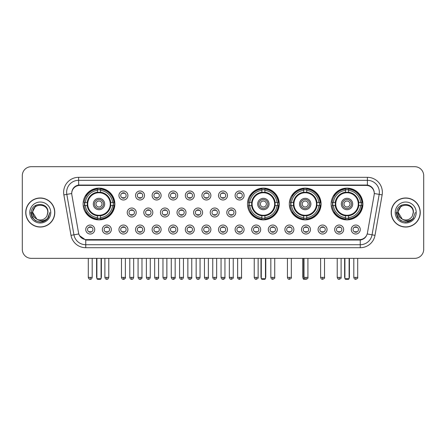 <?xml version="1.0" encoding="UTF-8"?>
<svg xmlns="http://www.w3.org/2000/svg" width="446" height="446" viewBox="0 0 446 446"><rect width="100%" height="100%" fill="white"/><g stroke="black" fill="none" stroke-linecap="round" stroke-linejoin="round"><path stroke-width="0.67" d="M247.502 204.006A15.878 15.878 0 0 0 263.38 219.884A15.878 15.878 0 0 0 279.257 204.006A15.878 15.878 0 0 0 263.38 188.134A15.878 15.878 0 0 0 247.502 204.006M289.32 204.006A15.878 15.878 0 0 0 305.198 219.884A15.878 15.878 0 0 0 321.075 204.006A15.878 15.878 0 0 0 305.198 188.134A15.878 15.878 0 0 0 289.32 204.006M331.138 204.006A15.878 15.878 0 0 0 347.016 219.884A15.878 15.878 0 0 0 362.893 204.006A15.878 15.878 0 0 0 347.016 188.134A15.878 15.878 0 0 0 331.138 204.006M83.107 204.006A15.878 15.878 0 0 0 98.984 219.884A15.878 15.878 0 0 0 114.862 204.006A15.878 15.878 0 0 0 98.984 188.134A15.878 15.878 0 0 0 83.107 204.006M111.327 229.528A4.493 4.493 0 0 1 106.834 234.022A4.493 4.493 0 0 1 102.34 229.528A4.493 4.493 0 0 1 106.834 225.035A4.493 4.493 0 0 1 111.327 229.528M104.135 229.528A2.698 2.698 0 0 0 106.834 232.227A2.698 2.698 0 0 0 109.532 229.528A2.698 2.698 0 0 0 106.834 226.836A2.698 2.698 0 0 0 104.135 229.528M127.924 229.528A4.493 4.493 0 0 1 123.431 234.022A4.493 4.493 0 0 1 118.937 229.528A4.493 4.493 0 0 1 123.431 225.035A4.493 4.493 0 0 1 127.924 229.528M120.732 229.528A2.698 2.698 0 0 0 123.431 232.227A2.698 2.698 0 0 0 126.123 229.528A2.698 2.698 0 0 0 123.431 226.836A2.698 2.698 0 0 0 120.732 229.528M144.515 229.528A4.493 4.493 0 0 1 140.022 234.022A4.493 4.493 0 0 1 135.528 229.528A4.493 4.493 0 0 1 140.022 225.035A4.493 4.493 0 0 1 144.515 229.528M137.329 229.528A2.698 2.698 0 0 0 140.022 232.227A2.698 2.698 0 0 0 142.72 229.528A2.698 2.698 0 0 0 140.022 226.836A2.698 2.698 0 0 0 137.329 229.528M161.112 229.528A4.493 4.493 0 0 1 156.618 234.022A4.493 4.493 0 0 1 152.125 229.528A4.493 4.493 0 0 1 156.618 225.035A4.493 4.493 0 0 1 161.112 229.528M153.926 229.528A2.698 2.698 0 0 0 156.618 232.227A2.698 2.698 0 0 0 159.317 229.528A2.698 2.698 0 0 0 156.618 226.836A2.698 2.698 0 0 0 153.926 229.528M177.709 229.528A4.493 4.493 0 0 1 173.215 234.022A4.493 4.493 0 0 1 168.722 229.528A4.493 4.493 0 0 1 173.215 225.035A4.493 4.493 0 0 1 177.709 229.528M170.517 229.528A2.698 2.698 0 0 0 173.215 232.227A2.698 2.698 0 0 0 175.908 229.528A2.698 2.698 0 0 0 173.215 226.836A2.698 2.698 0 0 0 170.517 229.528M194.305 229.528A4.493 4.493 0 0 1 189.812 234.022A4.493 4.493 0 0 1 185.319 229.528A4.493 4.493 0 0 1 189.812 225.035A4.493 4.493 0 0 1 194.305 229.528M187.114 229.528A2.698 2.698 0 0 0 189.812 232.227A2.698 2.698 0 0 0 192.505 229.528A2.698 2.698 0 0 0 189.812 226.836A2.698 2.698 0 0 0 187.114 229.528M210.897 229.528A4.493 4.493 0 0 1 206.403 234.022A4.493 4.493 0 0 1 201.91 229.528A4.493 4.493 0 0 1 206.403 225.035A4.493 4.493 0 0 1 210.897 229.528M203.71 229.528A2.698 2.698 0 0 0 206.403 232.227A2.698 2.698 0 0 0 209.102 229.528A2.698 2.698 0 0 0 206.403 226.836A2.698 2.698 0 0 0 203.71 229.528M227.493 229.528A4.493 4.493 0 0 1 223 234.022A4.493 4.493 0 0 1 218.507 229.528A4.493 4.493 0 0 1 223 225.035A4.493 4.493 0 0 1 227.493 229.528M220.302 229.528A2.698 2.698 0 0 0 223 232.227A2.698 2.698 0 0 0 225.698 229.528A2.698 2.698 0 0 0 223 226.836A2.698 2.698 0 0 0 220.302 229.528M244.09 229.528A4.493 4.493 0 0 1 239.597 234.022A4.493 4.493 0 0 1 235.103 229.528A4.493 4.493 0 0 1 239.597 225.035A4.493 4.493 0 0 1 244.09 229.528M236.898 229.528A2.698 2.698 0 0 0 239.597 232.227A2.698 2.698 0 0 0 242.29 229.528A2.698 2.698 0 0 0 239.597 226.836A2.698 2.698 0 0 0 236.898 229.528M260.681 229.528A4.493 4.493 0 0 1 256.188 234.022A4.493 4.493 0 0 1 251.695 229.528A4.493 4.493 0 0 1 256.188 225.035A4.493 4.493 0 0 1 260.681 229.528M253.495 229.528A2.698 2.698 0 0 0 256.188 232.227A2.698 2.698 0 0 0 258.886 229.528A2.698 2.698 0 0 0 256.188 226.836A2.698 2.698 0 0 0 253.495 229.528M277.278 229.528A4.493 4.493 0 0 1 272.785 234.022A4.493 4.493 0 0 1 268.291 229.528A4.493 4.493 0 0 1 272.785 225.035A4.493 4.493 0 0 1 277.278 229.528M270.092 229.528A2.698 2.698 0 0 0 272.785 232.227A2.698 2.698 0 0 0 275.483 229.528A2.698 2.698 0 0 0 272.785 226.836A2.698 2.698 0 0 0 270.092 229.528M293.875 229.528A4.493 4.493 0 0 1 289.382 234.022A4.493 4.493 0 0 1 284.888 229.528A4.493 4.493 0 0 1 289.382 225.035A4.493 4.493 0 0 1 293.875 229.528M286.683 229.528A2.698 2.698 0 0 0 289.382 232.227A2.698 2.698 0 0 0 292.074 229.528A2.698 2.698 0 0 0 289.382 226.836A2.698 2.698 0 0 0 286.683 229.528M310.472 229.528A4.493 4.493 0 0 1 305.978 234.022A4.493 4.493 0 0 1 301.485 229.528A4.493 4.493 0 0 1 305.978 225.035A4.493 4.493 0 0 1 310.472 229.528M303.28 229.528A2.698 2.698 0 0 0 305.978 232.227A2.698 2.698 0 0 0 308.671 229.528A2.698 2.698 0 0 0 305.978 226.836A2.698 2.698 0 0 0 303.28 229.528M327.063 229.528A4.493 4.493 0 0 1 322.57 234.022A4.493 4.493 0 0 1 318.076 229.528A4.493 4.493 0 0 1 322.57 225.035A4.493 4.493 0 0 1 327.063 229.528M319.877 229.528A2.698 2.698 0 0 0 322.57 232.227A2.698 2.698 0 0 0 325.268 229.528A2.698 2.698 0 0 0 322.57 226.836A2.698 2.698 0 0 0 319.877 229.528M343.66 229.528A4.493 4.493 0 0 1 339.166 234.022A4.493 4.493 0 0 1 334.673 229.528A4.493 4.493 0 0 1 339.166 225.035A4.493 4.493 0 0 1 343.66 229.528M336.468 229.528A2.698 2.698 0 0 0 339.166 232.227A2.698 2.698 0 0 0 341.865 229.528A2.698 2.698 0 0 0 339.166 226.836A2.698 2.698 0 0 0 336.468 229.528M360.257 229.528A4.493 4.493 0 0 1 355.763 234.022A4.493 4.493 0 0 1 351.27 229.528A4.493 4.493 0 0 1 355.763 225.035A4.493 4.493 0 0 1 360.257 229.528M353.065 229.528A2.698 2.698 0 0 0 355.763 232.227A2.698 2.698 0 0 0 358.456 229.528A2.698 2.698 0 0 0 355.763 226.836A2.698 2.698 0 0 0 353.065 229.528M94.73 229.528A4.493 4.493 0 0 1 90.237 234.022A4.493 4.493 0 0 1 85.744 229.528A4.493 4.493 0 0 1 90.237 225.035A4.493 4.493 0 0 1 94.73 229.528M87.544 229.528A2.698 2.698 0 0 0 90.237 232.227A2.698 2.698 0 0 0 92.935 229.528A2.698 2.698 0 0 0 90.237 226.836A2.698 2.698 0 0 0 87.544 229.528M136.22 212.513A4.493 4.493 0 0 1 131.726 217.007A4.493 4.493 0 0 1 127.233 212.513A4.493 4.493 0 0 1 131.726 208.02A4.493 4.493 0 0 1 136.22 212.513M129.028 212.513A2.698 2.698 0 0 0 131.726 215.212A2.698 2.698 0 0 0 134.424 212.513A2.698 2.698 0 0 0 131.726 209.821A2.698 2.698 0 0 0 129.028 212.513M152.816 212.513A4.493 4.493 0 0 1 148.323 217.007A4.493 4.493 0 0 1 143.829 212.513A4.493 4.493 0 0 1 148.323 208.02A4.493 4.493 0 0 1 152.816 212.513M145.625 212.513A2.698 2.698 0 0 0 148.323 215.212A2.698 2.698 0 0 0 151.016 212.513A2.698 2.698 0 0 0 148.323 209.821A2.698 2.698 0 0 0 145.625 212.513M169.408 212.513A4.493 4.493 0 0 1 164.914 217.007A4.493 4.493 0 0 1 160.426 212.513A4.493 4.493 0 0 1 164.914 208.02A4.493 4.493 0 0 1 169.408 212.513M162.221 212.513A2.698 2.698 0 0 0 164.914 215.212A2.698 2.698 0 0 0 167.612 212.513A2.698 2.698 0 0 0 164.914 209.821A2.698 2.698 0 0 0 162.221 212.513M186.004 212.513A4.493 4.493 0 0 1 181.511 217.007A4.493 4.493 0 0 1 177.017 212.513A4.493 4.493 0 0 1 181.511 208.02A4.493 4.493 0 0 1 186.004 212.513M178.818 212.513A2.698 2.698 0 0 0 181.511 215.212A2.698 2.698 0 0 0 184.209 212.513A2.698 2.698 0 0 0 181.511 209.821A2.698 2.698 0 0 0 178.818 212.513M202.601 212.513A4.493 4.493 0 0 1 198.108 217.007A4.493 4.493 0 0 1 193.614 212.513A4.493 4.493 0 0 1 198.108 208.02A4.493 4.493 0 0 1 202.601 212.513M195.409 212.513A2.698 2.698 0 0 0 198.108 215.212A2.698 2.698 0 0 0 200.806 212.513A2.698 2.698 0 0 0 198.108 209.821A2.698 2.698 0 0 0 195.409 212.513M219.198 212.513A4.493 4.493 0 0 1 214.704 217.007A4.493 4.493 0 0 1 210.211 212.513A4.493 4.493 0 0 1 214.704 208.02A4.493 4.493 0 0 1 219.198 212.513M212.006 212.513A2.698 2.698 0 0 0 214.704 215.212A2.698 2.698 0 0 0 217.397 212.513A2.698 2.698 0 0 0 214.704 209.821A2.698 2.698 0 0 0 212.006 212.513M235.789 212.513A4.493 4.493 0 0 1 231.296 217.007A4.493 4.493 0 0 1 226.802 212.513A4.493 4.493 0 0 1 231.296 208.02A4.493 4.493 0 0 1 235.789 212.513M228.603 212.513A2.698 2.698 0 0 0 231.296 215.212A2.698 2.698 0 0 0 233.994 212.513A2.698 2.698 0 0 0 231.296 209.821A2.698 2.698 0 0 0 228.603 212.513M127.924 195.499A4.493 4.493 0 0 1 123.431 199.992A4.493 4.493 0 0 1 118.937 195.499A4.493 4.493 0 0 1 123.431 191.005A4.493 4.493 0 0 1 127.924 195.499M120.732 195.499A2.698 2.698 0 0 0 123.431 198.197A2.698 2.698 0 0 0 126.123 195.499A2.698 2.698 0 0 0 123.431 192.806A2.698 2.698 0 0 0 120.732 195.499M144.515 195.499A4.493 4.493 0 0 1 140.022 199.992A4.493 4.493 0 0 1 135.528 195.499A4.493 4.493 0 0 1 140.022 191.005A4.493 4.493 0 0 1 144.515 195.499M137.329 195.499A2.698 2.698 0 0 0 140.022 198.197A2.698 2.698 0 0 0 142.72 195.499A2.698 2.698 0 0 0 140.022 192.806A2.698 2.698 0 0 0 137.329 195.499M161.112 195.499A4.493 4.493 0 0 1 156.618 199.992A4.493 4.493 0 0 1 152.125 195.499A4.493 4.493 0 0 1 156.618 191.005A4.493 4.493 0 0 1 161.112 195.499M153.926 195.499A2.698 2.698 0 0 0 156.618 198.197A2.698 2.698 0 0 0 159.317 195.499A2.698 2.698 0 0 0 156.618 192.806A2.698 2.698 0 0 0 153.926 195.499M177.709 195.499A4.493 4.493 0 0 1 173.215 199.992A4.493 4.493 0 0 1 168.722 195.499A4.493 4.493 0 0 1 173.215 191.005A4.493 4.493 0 0 1 177.709 195.499M170.517 195.499A2.698 2.698 0 0 0 173.215 198.197A2.698 2.698 0 0 0 175.908 195.499A2.698 2.698 0 0 0 173.215 192.806A2.698 2.698 0 0 0 170.517 195.499M194.305 195.499A4.493 4.493 0 0 1 189.812 199.992A4.493 4.493 0 0 1 185.319 195.499A4.493 4.493 0 0 1 189.812 191.005A4.493 4.493 0 0 1 194.305 195.499M187.114 195.499A2.698 2.698 0 0 0 189.812 198.197A2.698 2.698 0 0 0 192.505 195.499A2.698 2.698 0 0 0 189.812 192.806A2.698 2.698 0 0 0 187.114 195.499M210.897 195.499A4.493 4.493 0 0 1 206.403 199.992A4.493 4.493 0 0 1 201.91 195.499A4.493 4.493 0 0 1 206.403 191.005A4.493 4.493 0 0 1 210.897 195.499M203.71 195.499A2.698 2.698 0 0 0 206.403 198.197A2.698 2.698 0 0 0 209.102 195.499A2.698 2.698 0 0 0 206.403 192.806A2.698 2.698 0 0 0 203.71 195.499M227.493 195.499A4.493 4.493 0 0 1 223 199.992A4.493 4.493 0 0 1 218.507 195.499A4.493 4.493 0 0 1 223 191.005A4.493 4.493 0 0 1 227.493 195.499M220.302 195.499A2.698 2.698 0 0 0 223 198.197A2.698 2.698 0 0 0 225.698 195.499A2.698 2.698 0 0 0 223 192.806A2.698 2.698 0 0 0 220.302 195.499M244.09 195.499A4.493 4.493 0 0 1 239.597 199.992A4.493 4.493 0 0 1 235.103 195.499A4.493 4.493 0 0 1 239.597 191.005A4.493 4.493 0 0 1 244.09 195.499M236.898 195.499A2.698 2.698 0 0 0 239.597 198.197A2.698 2.698 0 0 0 242.29 195.499A2.698 2.698 0 0 0 239.597 192.806A2.698 2.698 0 0 0 236.898 195.499M71.851 194.896A8.089 8.089 0 0 1 79.812 185.408L366.188 185.408A8.089 8.089 0 0 1 374.149 194.896L367.443 232.94A8.089 8.089 0 0 1 359.476 239.625L86.524 239.625A8.089 8.089 0 0 1 78.557 232.94L71.851 194.896M84.534 205.506A14.528 14.528 0 0 1 84.534 202.512M332.565 205.506A14.528 14.528 0 0 1 332.565 202.512M290.747 205.506A14.528 14.528 0 0 1 290.747 202.512M248.929 205.506A14.528 14.528 0 0 1 248.929 202.512M25.745 212.513A14.528 14.528 0 0 0 40.274 227.042A14.528 14.528 0 0 0 54.802 212.513A14.528 14.528 0 0 0 40.274 197.985A14.528 14.528 0 0 0 25.745 212.513M391.198 212.513A14.528 14.528 0 0 0 405.726 227.042A14.528 14.528 0 0 0 420.255 212.513A14.528 14.528 0 0 0 405.726 197.985A14.528 14.528 0 0 0 391.198 212.513M71.761 192.298L71.739 193.508L71.761 192.298C72.386 188.312 74.672 185.898 78.613 185.045L367.387 185.045C371.323 185.893 373.609 188.307 374.239 192.298L374.261 193.508M78.613 177.318L367.387 177.318A14.98 14.98 0 0 1 382.133 194.896L375.002 235.337A14.98 14.98 0 0 1 360.251 247.714L85.749 247.714A14.98 14.98 0 0 1 70.998 235.337L63.867 194.896A14.98 14.98 0 0 1 78.613 177.318L78.613 180.312L367.387 180.312A11.981 11.981 0 0 1 379.184 194.378L372.053 234.813A11.981 11.981 0 0 1 360.251 244.72L85.749 244.72A11.981 11.981 0 0 1 73.947 234.813L66.816 194.378A11.981 11.981 0 0 1 78.613 180.312L78.68 185.034M73.919 187.504L76.071 185.876M76.143 185.837L78.234 185.112M360.251 247.714L360.251 240.02C363.813 239.43 366.116 237.406 367.164 233.955C366.121 237.406 363.819 239.424 360.251 240.02L86.68 240.076L85.749 240.02L79.438 235.583M373.464 189.522L374.239 192.298M423.7 175.668A8.987 8.987 0 0 0 414.713 166.687L31.287 166.687A8.987 8.987 0 0 0 22.3 175.668L22.3 249.359A8.987 8.987 0 0 0 31.287 258.345L414.713 258.345A8.987 8.987 0 0 0 423.7 249.359L423.7 175.668L423.7 249.359M367.197 233.96L372.053 234.813L379.184 194.378L382.133 194.896M22.3 175.668L22.3 249.359M414.713 166.687L31.287 166.687M31.287 258.345L414.713 258.345M54.652 212.513A14.378 14.378 0 0 0 40.274 198.135A14.378 14.378 0 0 0 25.896 212.513A14.378 14.378 0 0 0 40.274 226.897A14.378 14.378 0 0 0 54.652 212.513M45.431 220.553L40.274 222.063L35.502 220.787L32.006 217.291L30.724 212.513L32.006 217.291L35.502 220.787L40.274 222.063L45.046 220.787L48.542 217.291L49.824 212.513L47.46 218.796L46.128 220.062M37.464 219.588L33.751 216.856L32.212 212.513L36.12 205.132M47.761 212.513L46.941 215.925L47.945 212.513C48.686 201.703 31.069 201.966 31.398 212.513C31.995 218.886 35.507 222.019 41.93 221.918C44.55 221.417 46.624 220.079 48.151 217.904C44.7 221.227 40.948 221.662 36.912 219.209L32.787 212.513C32.324 202.858 48.218 202.858 47.761 212.513L46.941 215.925A7.487 7.487 0 0 1 36.912 219.209L32.787 212.513C32.324 202.858 48.218 202.858 47.761 212.513C48.218 202.858 32.324 202.858 32.787 212.513C32.324 202.858 48.218 202.858 47.761 212.513M36.856 219.181L32.787 212.513C32.915 215.535 34.292 217.765 36.912 219.209M29.787 212.513A10.487 10.487 0 0 0 40.274 223A10.487 10.487 0 0 0 50.755 212.513A10.487 10.487 0 0 0 40.274 202.032A10.487 10.487 0 0 0 29.787 212.513M48.151 217.904L45.47 220.525M45.408 220.564L41.974 221.913M49.824 212.513L48.542 217.291L45.046 220.787L40.274 222.063L35.502 220.787L32.006 217.291L30.724 212.513L32.006 217.291L35.502 220.787L40.274 222.063L45.046 220.787L48.542 217.291L49.824 212.513M420.104 212.513A14.378 14.378 0 0 0 405.726 198.135A14.378 14.378 0 0 0 391.348 212.513A14.378 14.378 0 0 0 405.726 226.897A14.378 14.378 0 0 0 420.104 212.513M415.276 212.513L412.918 218.796L411.58 220.062M402.916 219.588L399.203 216.856L397.665 212.513L401.573 205.132M402.264 219.153L398.239 212.513C397.782 202.858 413.676 202.858 413.213 212.513L412.394 215.925L413.397 212.513C414.139 201.703 396.522 201.966 396.851 212.513C397.447 218.886 400.96 222.019 407.388 221.918C410.002 221.417 412.076 220.079 413.609 217.904C410.153 221.227 406.406 221.662 402.364 219.209L402.359 219.203M413.213 212.513C413.676 202.858 397.782 202.858 398.239 212.513C397.782 202.858 413.676 202.858 413.213 212.513L412.394 215.925A7.487 7.487 0 0 1 402.364 219.209C399.75 217.765 398.373 215.535 398.239 212.513C397.782 202.858 413.676 202.858 413.213 212.513L412.394 215.925M395.245 212.513A10.487 10.487 0 0 0 405.726 223A10.487 10.487 0 0 0 416.213 212.513A10.487 10.487 0 0 0 405.726 202.032A10.487 10.487 0 0 0 395.245 212.513M413.609 217.904L410.933 220.519M410.861 220.564L407.427 221.913L410.883 220.553L407.427 221.913L410.883 220.553L405.726 222.063L400.954 220.787L397.458 217.291L396.176 212.513M410.872 220.558L407.432 221.913L410.872 220.558M110.63 205.506A11.741 11.741 0 0 0 100.484 192.36L100.484 192.36A11.741 11.741 0 0 0 87.338 205.506A11.741 11.741 0 0 0 110.63 205.506L110.63 205.506A11.741 11.741 0 0 1 100.484 215.652L100.484 217.648A13.72 13.72 0 0 0 112.621 205.506L113.886 205.506A14.98 14.98 0 0 1 100.484 218.914L100.484 217.648M84.835 205.506A14.227 14.227 0 0 1 84.835 202.512M100.484 189.857A14.227 14.227 0 0 0 97.49 189.857M113.133 202.512A14.227 14.227 0 0 1 113.133 205.506M112.621 202.512L113.886 202.512A14.98 14.98 0 0 0 100.484 189.104L100.484 192.22A11.88 11.88 0 0 1 110.775 202.512L112.621 202.512A13.72 13.72 0 0 0 100.484 190.37M85.348 205.506L84.082 205.506A14.98 14.98 0 0 0 97.49 218.914L97.49 215.797A11.88 11.88 0 0 1 87.199 205.506L85.348 205.506A13.72 13.72 0 0 0 97.49 217.648M112.621 205.506L110.775 205.506A11.88 11.88 0 0 1 100.484 215.797L100.484 215.652M87.338 205.506L87.338 205.506A11.741 11.741 0 0 0 97.49 215.652M100.484 218.155A14.227 14.227 0 0 1 97.49 218.155M97.49 190.37L97.49 189.104A14.98 14.98 0 0 0 84.082 202.512L87.199 202.512A11.88 11.88 0 0 1 97.49 192.22L97.49 190.37A13.72 13.72 0 0 0 85.348 202.512M110.251 204.006A11.261 11.261 0 0 1 98.984 215.273A11.261 11.261 0 0 1 87.723 204.006A11.261 11.261 0 0 1 98.984 192.744A11.261 11.261 0 0 1 110.251 204.006M104.676 204.006A5.692 5.692 0 0 0 98.984 198.319A5.692 5.692 0 0 0 93.292 204.006A5.692 5.692 0 0 0 98.984 209.698A5.692 5.692 0 0 0 104.676 204.006M103.478 204.006A4.493 4.493 0 0 0 98.984 199.513A4.493 4.493 0 0 0 94.491 204.006A4.493 4.493 0 0 0 98.984 208.499A4.493 4.493 0 0 0 103.478 204.006M101.983 204.006A2.994 2.994 0 0 1 98.984 207.005A2.994 2.994 0 0 1 95.99 204.006A2.994 2.994 0 0 1 98.984 201.012A2.994 2.994 0 0 1 101.983 204.006A2.994 2.994 0 0 1 98.984 207.005A2.994 2.994 0 0 1 95.99 204.006A2.994 2.994 0 0 1 98.984 201.012M86.379 195.922L85.671 195.922A15.577 15.577 0 0 1 114.561 204.006A15.577 15.577 0 0 1 85.671 212.095L86.379 212.095M96.888 258.345L96.888 278.717L101.08 278.717L101.08 258.345M96.888 278.717L97.49 279.313L100.484 279.313L101.08 278.717M275.026 205.506A11.741 11.741 0 0 0 264.879 192.36L264.879 192.36A11.741 11.741 0 0 0 251.734 205.506A11.741 11.741 0 0 0 275.026 205.506L275.026 205.506A11.741 11.741 0 0 1 264.879 215.652L264.879 217.648A13.72 13.72 0 0 0 277.016 205.506L278.282 205.506A14.98 14.98 0 0 1 264.879 218.914L264.879 217.648M249.23 205.506A14.227 14.227 0 0 1 249.23 202.512M264.879 189.857A14.227 14.227 0 0 0 261.88 189.857M277.529 202.512A14.227 14.227 0 0 1 277.529 205.506M277.016 202.512L278.282 202.512A14.98 14.98 0 0 0 264.879 189.104L264.879 192.22A11.88 11.88 0 0 1 275.165 202.512L277.016 202.512A13.72 13.72 0 0 0 264.879 190.37M249.743 205.506L248.478 205.506A14.98 14.98 0 0 0 261.88 218.914L261.88 215.797A11.88 11.88 0 0 1 251.594 205.506L249.743 205.506A13.72 13.72 0 0 0 261.88 217.648M277.016 205.506L275.165 205.506A11.88 11.88 0 0 1 264.879 215.797L264.879 215.652M251.734 205.506L251.734 205.506A11.741 11.741 0 0 0 261.88 215.652M264.879 218.155A14.227 14.227 0 0 1 261.88 218.155M261.88 190.37L261.88 189.104A14.98 14.98 0 0 0 248.478 202.512L251.594 202.512A11.88 11.88 0 0 1 261.88 192.22L261.88 190.37A13.72 13.72 0 0 0 249.743 202.512M274.641 204.006A11.261 11.261 0 0 1 263.38 215.273A11.261 11.261 0 0 1 252.118 204.006A11.261 11.261 0 0 1 263.38 192.744A11.261 11.261 0 0 1 274.641 204.006M269.072 204.006A5.692 5.692 0 0 0 263.38 198.319A5.692 5.692 0 0 0 257.688 204.006A5.692 5.692 0 0 0 263.38 209.698A5.692 5.692 0 0 0 269.072 204.006M267.873 204.006A4.493 4.493 0 0 0 263.38 199.513A4.493 4.493 0 0 0 258.886 204.006A4.493 4.493 0 0 0 263.38 208.499A4.493 4.493 0 0 0 267.873 204.006M266.373 204.006A2.994 2.994 0 0 1 263.38 207.005A2.994 2.994 0 0 1 260.386 204.006A2.994 2.994 0 0 1 263.38 201.012A2.994 2.994 0 0 1 266.373 204.006M250.775 195.922L250.067 195.922A15.577 15.577 0 0 1 278.956 204.006A15.577 15.577 0 0 1 250.067 212.095L250.775 212.095M261.284 258.345L261.284 278.717L265.476 278.717L265.476 258.345M261.284 278.717L261.88 279.313L264.879 279.313L265.476 278.717M316.844 205.506A11.741 11.741 0 0 0 306.697 192.36L306.697 192.36A11.741 11.741 0 0 0 293.552 205.506A11.741 11.741 0 0 0 316.844 205.506L316.844 205.506A11.741 11.741 0 0 1 306.697 215.652L306.697 217.648A13.72 13.72 0 0 0 318.834 205.506L320.1 205.506A14.98 14.98 0 0 1 306.697 218.914L306.697 217.648M291.048 205.506A14.227 14.227 0 0 1 291.048 202.512M306.697 189.857A14.227 14.227 0 0 0 303.698 189.857M319.347 202.512A14.227 14.227 0 0 1 319.347 205.506M318.834 202.512L320.1 202.512A14.98 14.98 0 0 0 306.697 189.104L306.697 192.22A11.88 11.88 0 0 1 316.983 202.512L318.834 202.512A13.72 13.72 0 0 0 306.697 190.37M291.561 205.506L290.296 205.506A14.98 14.98 0 0 0 303.698 218.914L303.698 215.797A11.88 11.88 0 0 1 293.407 205.506L291.561 205.506A13.72 13.72 0 0 0 303.698 217.648M318.834 205.506L316.983 205.506A11.88 11.88 0 0 1 306.697 215.797L306.697 215.652M293.552 205.506L293.552 205.506A11.741 11.741 0 0 0 303.698 215.652M306.697 218.155A14.227 14.227 0 0 1 303.698 218.155M303.698 190.37L303.698 189.104A14.98 14.98 0 0 0 290.296 202.512L293.407 202.512A11.88 11.88 0 0 1 303.698 192.22L303.698 190.37A13.72 13.72 0 0 0 291.561 202.512M316.459 204.006A11.261 11.261 0 0 1 305.198 215.273A11.261 11.261 0 0 1 293.936 204.006A11.261 11.261 0 0 1 305.198 192.744A11.261 11.261 0 0 1 316.459 204.006M310.89 204.006A5.692 5.692 0 0 0 305.198 198.319A5.692 5.692 0 0 0 299.506 204.006A5.692 5.692 0 0 0 305.198 209.698A5.692 5.692 0 0 0 310.89 204.006M309.691 204.006A4.493 4.493 0 0 0 305.198 199.513A4.493 4.493 0 0 0 300.704 204.006A4.493 4.493 0 0 0 305.198 208.499A4.493 4.493 0 0 0 309.691 204.006M308.192 204.006A2.994 2.994 0 0 1 305.198 207.005A2.994 2.994 0 0 1 302.204 204.006A2.994 2.994 0 0 1 305.198 201.012A2.994 2.994 0 0 1 308.192 204.006M292.593 195.922L291.885 195.922A15.577 15.577 0 0 1 320.774 204.006A15.577 15.577 0 0 1 291.885 212.095L292.593 212.095M303.102 258.345L303.102 278.717L304.573 278.717M303.102 278.717L303.698 279.313L306.965 279.045M358.662 205.506A11.741 11.741 0 0 0 348.51 192.36L348.51 192.36A11.741 11.741 0 0 0 335.37 205.506A11.741 11.741 0 0 0 358.662 205.506L358.662 205.506A11.741 11.741 0 0 1 348.51 215.652L348.51 217.648A13.72 13.72 0 0 0 360.652 205.506L361.918 205.506A14.98 14.98 0 0 1 348.51 218.914L348.51 217.648M332.867 205.506A14.227 14.227 0 0 1 332.867 202.512M348.51 189.857A14.227 14.227 0 0 0 345.516 189.857M361.165 202.512A14.227 14.227 0 0 1 361.165 205.506M360.652 202.512L361.918 202.512A14.98 14.98 0 0 0 348.51 189.104L348.51 192.22A11.88 11.88 0 0 1 358.801 202.512L360.652 202.512A13.72 13.72 0 0 0 348.51 190.37M333.379 205.506L332.114 205.506A14.98 14.98 0 0 0 345.516 218.914L345.516 215.797A11.88 11.88 0 0 1 335.225 205.506L333.379 205.506A13.72 13.72 0 0 0 345.516 217.648M360.652 205.506L358.801 205.506A11.88 11.88 0 0 1 348.51 215.797L348.51 215.652M335.37 205.506L335.37 205.506A11.741 11.741 0 0 0 345.516 215.652M348.51 218.155A14.227 14.227 0 0 1 345.516 218.155M345.516 190.37L345.516 189.104A14.98 14.98 0 0 0 332.114 202.512L335.225 202.512A11.88 11.88 0 0 1 345.516 192.22L345.516 190.37A13.72 13.72 0 0 0 333.379 202.512M358.277 204.006A11.261 11.261 0 0 1 347.016 215.273A11.261 11.261 0 0 1 335.749 204.006A11.261 11.261 0 0 1 347.016 192.744A11.261 11.261 0 0 1 358.277 204.006M352.708 204.006A5.692 5.692 0 0 0 347.016 198.319A5.692 5.692 0 0 0 341.324 204.006A5.692 5.692 0 0 0 347.016 209.698A5.692 5.692 0 0 0 352.708 204.006M351.509 204.006A4.493 4.493 0 0 0 347.016 199.513A4.493 4.493 0 0 0 342.522 204.006A4.493 4.493 0 0 0 347.016 208.499A4.493 4.493 0 0 0 351.509 204.006M350.01 204.006A2.994 2.994 0 0 1 347.016 207.005A2.994 2.994 0 0 1 344.017 204.006A2.994 2.994 0 0 1 347.016 201.012A2.994 2.994 0 0 1 350.01 204.006M334.411 195.922L333.703 195.922A15.577 15.577 0 0 1 362.592 204.006A15.577 15.577 0 0 1 333.703 212.095L334.411 212.095M344.92 258.345L344.92 278.717L349.112 278.717L349.112 258.345M344.92 278.717L345.516 279.313L348.51 279.313L349.112 278.717M122.533 198.041L122.533 197.617A2.297 2.297 0 0 0 124.328 197.617L124.328 198.041M124.328 192.962L124.328 193.386A2.297 2.297 0 0 0 122.533 193.386L122.533 192.962M139.124 198.041L139.124 197.617A2.297 2.297 0 0 0 140.925 197.617L140.925 198.041M140.925 192.962L140.925 193.386A2.297 2.297 0 0 0 139.124 193.386L139.124 192.962M155.721 198.041L155.721 197.617A2.297 2.297 0 0 0 157.516 197.617L157.516 198.041M157.516 192.962L157.516 193.386A2.297 2.297 0 0 0 155.721 193.386L155.721 192.962M172.318 198.041L172.318 197.617A2.297 2.297 0 0 0 174.113 197.617L174.113 198.041M174.113 192.962L174.113 193.386A2.297 2.297 0 0 0 172.318 193.386L172.318 192.962M188.909 198.041L188.909 197.617A2.297 2.297 0 0 0 190.71 197.617L190.71 198.041M190.71 192.962L190.71 193.386A2.297 2.297 0 0 0 188.909 193.386L188.909 192.962M205.506 198.041L205.506 197.617A2.297 2.297 0 0 0 207.301 197.617L207.301 198.041M207.301 192.962L207.301 193.386A2.297 2.297 0 0 0 205.506 193.386L205.506 192.962M222.102 198.041L222.102 197.617A2.297 2.297 0 0 0 223.898 197.617L223.898 198.041M223.898 192.962L223.898 193.386A2.297 2.297 0 0 0 222.102 193.386L222.102 192.962M238.699 198.041L238.699 197.617A2.297 2.297 0 0 0 240.494 197.617L240.494 198.041M240.494 192.962L240.494 193.386A2.297 2.297 0 0 0 238.699 193.386L238.699 192.962M130.829 215.056L130.829 214.632A2.297 2.297 0 0 0 132.624 214.632L132.624 215.056M132.624 209.971L132.624 210.4A2.297 2.297 0 0 0 130.829 210.4L130.829 209.971M147.425 215.056L147.425 214.632A2.297 2.297 0 0 0 149.22 214.632L149.22 215.056M149.22 209.971L149.22 210.4A2.297 2.297 0 0 0 147.425 210.4L147.425 209.971M164.016 215.056L164.016 214.632A2.297 2.297 0 0 0 165.817 214.632L165.817 215.056M165.817 209.971L165.817 210.4A2.297 2.297 0 0 0 164.016 210.4L164.016 209.971M180.613 215.056L180.613 214.632A2.297 2.297 0 0 0 182.408 214.632L182.408 215.056M182.408 209.971L182.408 210.4A2.297 2.297 0 0 0 180.613 210.4L180.613 209.971M197.21 215.056L197.21 214.632A2.297 2.297 0 0 0 199.005 214.632L199.005 215.056M199.005 209.971L199.005 210.4A2.297 2.297 0 0 0 197.21 210.4L197.21 209.971M213.801 215.056L213.801 214.632A2.297 2.297 0 0 0 215.602 214.632L215.602 215.056M215.602 209.971L215.602 210.4A2.297 2.297 0 0 0 213.801 210.4L213.801 209.971M230.398 215.056L230.398 214.632A2.297 2.297 0 0 0 232.199 214.632L232.199 215.056M232.199 209.971L232.199 210.4A2.297 2.297 0 0 0 230.398 210.4L230.398 209.971M89.339 232.071L89.339 231.647A2.297 2.297 0 0 0 91.135 231.647L91.135 232.071M91.135 226.986L91.135 227.415A2.297 2.297 0 0 0 89.339 227.415L89.339 226.986M105.936 232.071L105.936 231.647A2.297 2.297 0 0 0 107.731 231.647L107.731 232.071M107.731 226.986L107.731 227.415A2.297 2.297 0 0 0 105.936 227.415L105.936 226.986M122.533 232.071L122.533 231.647A2.297 2.297 0 0 0 124.328 231.647L124.328 232.071M124.328 226.986L124.328 227.415A2.297 2.297 0 0 0 122.533 227.415L122.533 226.986M139.124 232.071L139.124 231.647A2.297 2.297 0 0 0 140.925 231.647L140.925 232.071M140.925 226.986L140.925 227.415A2.297 2.297 0 0 0 139.124 227.415L139.124 226.986M155.721 232.071L155.721 231.647A2.297 2.297 0 0 0 157.516 231.647L157.516 232.071M157.516 226.986L157.516 227.415A2.297 2.297 0 0 0 155.721 227.415L155.721 226.986M172.318 232.071L172.318 231.647A2.297 2.297 0 0 0 174.113 231.647L174.113 232.071M174.113 226.986L174.113 227.415A2.297 2.297 0 0 0 172.318 227.415L172.318 226.986M188.909 232.071L188.909 231.647A2.297 2.297 0 0 0 190.71 231.647L190.71 232.071M190.71 226.986L190.71 227.415A2.297 2.297 0 0 0 188.909 227.415L188.909 226.986M205.506 232.071L205.506 231.647A2.297 2.297 0 0 0 207.301 231.647L207.301 232.071M207.301 226.986L207.301 227.415A2.297 2.297 0 0 0 205.506 227.415L205.506 226.986M222.102 232.071L222.102 231.647A2.297 2.297 0 0 0 223.898 231.647L223.898 232.071M223.898 226.986L223.898 227.415A2.297 2.297 0 0 0 222.102 227.415L222.102 226.986M238.699 232.071L238.699 231.647A2.297 2.297 0 0 0 240.494 231.647L240.494 232.071M240.494 226.986L240.494 227.415A2.297 2.297 0 0 0 238.699 227.415L238.699 226.986M255.29 232.071L255.29 231.647A2.297 2.297 0 0 0 257.091 231.647L257.091 232.071M257.091 226.986L257.091 227.415A2.297 2.297 0 0 0 255.29 227.415L255.29 226.986M271.887 232.071L271.887 231.647A2.297 2.297 0 0 0 273.682 231.647L273.682 232.071M273.682 226.986L273.682 227.415A2.297 2.297 0 0 0 271.887 227.415L271.887 226.986M288.484 232.071L288.484 231.647A2.297 2.297 0 0 0 290.279 231.647L290.279 232.071M290.279 226.986L290.279 227.415A2.297 2.297 0 0 0 288.484 227.415L288.484 226.986M305.075 232.071L305.075 231.647A2.297 2.297 0 0 0 306.876 231.647L306.876 232.071M306.876 226.986L306.876 227.415A2.297 2.297 0 0 0 305.075 227.415L305.075 226.986M321.672 232.071L321.672 231.647A2.297 2.297 0 0 0 323.467 231.647L323.467 232.071M323.467 226.986L323.467 227.415A2.297 2.297 0 0 0 321.672 227.415L321.672 226.986M338.269 232.071L338.269 231.647A2.297 2.297 0 0 0 340.064 231.647L340.064 232.071M340.064 226.986L340.064 227.415A2.297 2.297 0 0 0 338.269 227.415L338.269 226.986M354.865 232.071L354.865 231.647A2.297 2.297 0 0 0 356.661 231.647L356.661 232.071M356.661 226.986L356.661 227.415A2.297 2.297 0 0 0 354.865 227.415L354.865 226.986M367.387 177.318L367.387 185.045M63.867 194.896L66.816 194.378A11.981 11.981 0 0 1 66.632 192.298M66.816 194.378L71.728 193.508M85.749 247.714L85.749 240.02M70.998 235.337L78.803 233.96M374.272 193.508L379.184 194.378M372.053 234.813L375.002 235.337M96.587 258.345L96.587 276.921L96.888 276.921M98.984 207.005A2.994 2.994 0 0 1 95.99 204.006M101.08 276.921L101.381 276.921L101.381 258.345M97.49 218.295A14.361 14.361 0 0 0 100.484 218.295M113.267 205.506A14.361 14.361 0 0 0 113.267 202.512M100.484 189.723A14.361 14.361 0 0 0 97.49 189.723M260.982 258.345L260.982 276.921L261.284 276.921M263.38 207.005A2.994 2.994 0 0 1 260.386 204.006A2.994 2.994 0 0 1 263.38 201.012M265.476 276.921L265.777 276.921L265.777 258.345M261.88 218.295A14.361 14.361 0 0 0 264.879 218.295M277.663 205.506A14.361 14.361 0 0 0 277.663 202.512M264.879 189.723A14.361 14.361 0 0 0 261.88 189.723M302.801 258.345L302.801 276.921L303.102 276.921M305.198 207.005A2.994 2.994 0 0 1 302.204 204.006A2.994 2.994 0 0 1 305.198 201.012M303.698 218.295A14.361 14.361 0 0 0 306.697 218.295M319.481 205.506A14.361 14.361 0 0 0 319.481 202.512M306.697 189.723A14.361 14.361 0 0 0 303.698 189.723M344.619 258.345L344.619 276.921L344.92 276.921M347.016 207.005A2.994 2.994 0 0 1 344.017 204.006A2.994 2.994 0 0 1 347.016 201.012M349.112 276.921L349.413 276.921L349.413 258.345M345.516 218.295A14.361 14.361 0 0 0 348.51 218.295M361.299 205.506A14.361 14.361 0 0 0 361.299 202.512M348.51 189.723A14.361 14.361 0 0 0 345.516 189.723M131.726 277.367L129.78 277.367C130.12 278.756 130.767 279.408 131.726 279.313L131.726 277.367L133.672 277.367L133.672 258.345M148.323 277.367L146.377 277.367C146.712 278.756 147.364 279.408 148.323 279.313L148.323 277.367L150.269 277.367L150.269 258.345M164.914 277.367L162.968 277.367C163.308 278.756 163.961 279.408 164.914 279.313L164.914 277.367L166.865 277.367L166.865 258.345M181.511 277.367L179.565 277.367C179.905 278.756 180.552 279.408 181.511 279.313L181.511 277.367L183.457 277.367L183.457 258.345M198.108 277.367L196.162 277.367C196.502 278.756 197.149 279.408 198.108 279.313L198.108 277.367L200.053 277.367L200.053 258.345M214.704 277.367L212.753 277.367C213.093 278.756 213.745 279.408 214.704 279.313L214.704 277.367L216.65 277.367L216.65 258.345M231.296 277.367L229.35 277.367C229.69 278.756 230.337 279.408 231.296 279.313L231.296 277.367L233.247 277.367L233.247 258.345M90.237 277.367L88.291 277.367C88.631 278.756 89.278 279.408 90.237 279.313L90.237 277.367L92.188 277.367L92.188 258.345M106.834 277.367L104.888 277.367C105.228 278.756 105.875 279.408 106.834 279.313L106.834 277.367L108.779 277.367L108.779 258.345M123.431 277.367L121.479 277.367C121.819 278.756 122.472 279.408 123.431 279.313L123.431 277.367L125.376 277.367C125.772 277.992 125.12 278.639 123.431 279.313C124.389 279.408 125.036 278.756 125.376 277.367L125.376 258.345M140.022 277.367L138.076 277.367C138.416 278.756 139.068 279.408 140.022 279.313L140.022 277.367L141.973 277.367C142.369 277.992 141.716 278.639 140.022 279.313C140.981 279.408 141.633 278.756 141.973 277.367L141.973 258.345M156.618 277.367L154.673 277.367C155.013 278.756 155.66 279.408 156.618 279.313L156.618 277.367L158.564 277.367C158.96 277.992 158.313 278.639 156.618 279.313C157.577 279.408 158.224 278.756 158.564 277.367L158.564 258.345M173.215 277.367L171.27 277.367C171.61 278.756 172.256 279.408 173.215 279.313L173.215 277.367L175.161 277.367C175.557 277.992 174.91 278.639 173.215 279.313C174.174 279.408 174.821 278.756 175.161 277.367L175.161 258.345M189.812 277.367L187.861 277.367C188.201 278.756 188.853 279.408 189.812 279.313L189.812 277.367L191.758 277.367C192.154 277.992 191.501 278.639 189.812 279.313C190.765 279.408 191.418 278.756 191.758 277.367L191.758 258.345M206.403 277.367L204.458 277.367C204.798 278.756 205.444 279.408 206.403 279.313L206.403 277.367L208.354 277.367C208.745 277.992 208.098 278.639 206.403 279.313C207.362 279.408 208.014 278.756 208.354 277.367L208.354 258.345M223 277.367L221.054 277.367L221.054 258.345L221.054 277.367C221.394 278.756 222.041 279.408 223 279.313L223 277.367L224.946 277.367C225.341 277.992 224.695 278.639 223 279.313C223.959 279.408 224.606 278.756 224.946 277.367L224.946 258.345M239.597 277.367L237.646 277.367C237.255 277.992 237.902 278.639 239.597 279.313L239.597 277.367L241.542 277.367L241.542 258.345M256.188 277.367L254.242 277.367C254.582 278.756 255.235 279.408 256.188 279.313L256.188 277.367L258.139 277.367L258.139 258.345M272.785 277.367L270.839 277.367C271.179 278.756 271.826 279.408 272.785 279.313L272.785 277.367L274.73 277.367L274.73 258.345M289.382 277.367L287.436 277.367C287.776 278.756 288.423 279.408 289.382 279.313L289.382 277.367L291.327 277.367L291.327 258.345M305.978 277.367L304.027 277.367C304.367 278.756 305.019 279.408 305.978 279.313L305.978 277.367L307.924 277.367L307.924 258.345M322.57 277.367L320.624 277.367C320.964 278.756 321.611 279.408 322.57 279.313L322.57 277.367L324.521 277.367L324.521 258.345M339.166 277.367L337.221 277.367C337.561 278.756 338.207 279.408 339.166 279.313L339.166 277.367L341.112 277.367L341.112 258.345M355.763 277.367L353.812 277.367C354.152 278.756 354.804 279.408 355.763 279.313L355.763 277.367L357.709 277.367L357.709 258.345M96.587 276.921A2.397 2.397 0 0 0 96.888 278.081M101.08 278.081A2.397 2.397 0 0 0 101.381 276.921M260.982 276.921A2.397 2.397 0 0 0 261.284 278.081M265.476 278.081A2.397 2.397 0 0 0 265.777 276.921M302.801 276.921A2.397 2.397 0 0 0 303.102 278.081M344.619 276.921A2.397 2.397 0 0 0 344.92 278.081M349.112 278.081A2.397 2.397 0 0 0 349.413 276.921M237.646 277.367L237.646 258.345L237.646 277.367C237.986 278.756 238.638 279.408 239.597 279.313C241.286 278.639 241.938 277.992 241.542 277.367M129.78 277.367L129.78 258.345M133.672 277.367C133.332 278.756 132.685 279.408 131.726 279.313M146.377 277.367L146.377 258.345M150.269 277.367C149.928 278.756 149.282 279.408 148.323 279.313M162.968 277.367L162.968 258.345M166.865 277.367C166.525 278.756 165.873 279.408 164.914 279.313M179.565 277.367L179.565 258.345M183.457 277.367C183.122 278.756 182.47 279.408 181.511 279.313M196.162 277.367L196.162 258.345M200.053 277.367C199.713 278.756 199.067 279.408 198.108 279.313M212.753 277.367L212.753 258.345M216.65 277.367C216.31 278.756 215.663 279.408 214.704 279.313M229.35 277.367L229.35 258.345M233.247 277.367C233.637 277.992 232.99 278.639 231.296 279.313M88.291 277.367L88.291 258.345M92.188 277.367C91.848 278.756 91.196 279.408 90.237 279.313M104.888 277.367L104.888 258.345M108.779 277.367C108.439 278.756 107.793 279.408 106.834 279.313M121.479 277.367L121.479 258.345M138.076 277.367L138.076 258.345M154.673 277.367L154.673 258.345M171.27 277.367L171.27 258.345M187.861 277.367L187.861 258.345M204.458 277.367L204.458 258.345M254.242 277.367L254.242 258.345M258.139 277.367C258.535 277.992 257.883 278.639 256.188 279.313M270.839 277.367L270.839 258.345M274.73 277.367C275.126 277.992 274.48 278.639 272.785 279.313M287.436 277.367L287.436 258.345M291.327 277.367C291.723 277.992 291.076 278.639 289.382 279.313M304.027 277.367L304.027 258.345M307.924 277.367C308.32 277.992 307.668 278.639 305.978 279.313M320.624 277.367L320.624 258.345M324.521 277.367C324.911 277.992 324.264 278.639 322.57 279.313M337.221 277.367L337.221 258.345M341.112 277.367C341.508 277.992 340.861 278.639 339.166 279.313M353.812 277.367L353.812 258.345M357.709 277.367C358.105 277.992 357.452 278.639 355.763 279.313"/></g></svg>
